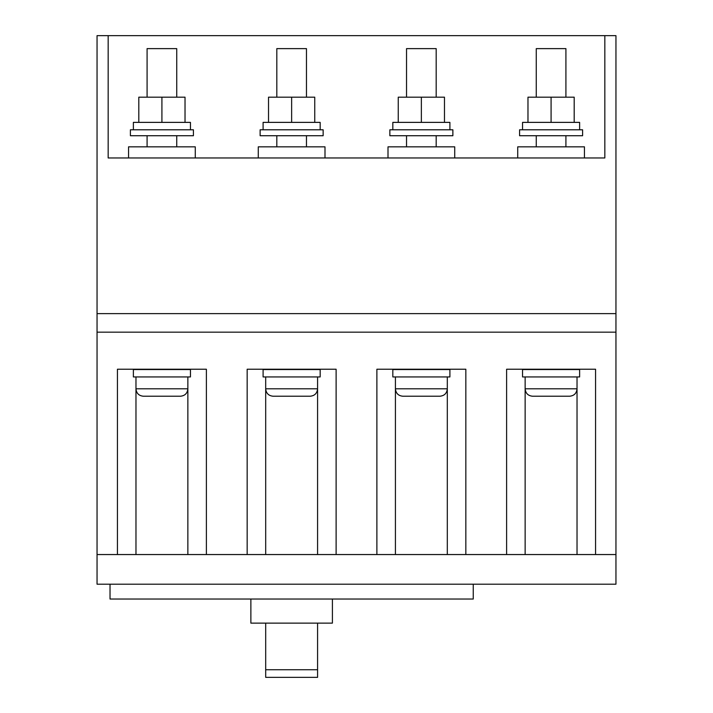 <?xml version="1.0" encoding="UTF-8"?>
<svg xmlns="http://www.w3.org/2000/svg" width="713" height="713" viewBox="0 0 713 713"><rect width="100%" height="100%" fill="white"/><g stroke="black" fill="none" stroke-linecap="round" stroke-linejoin="round"><path stroke-width="1.07" d="M527.976 122.378L527.976 97.173L551.087 97.173L551.087 122.378L579.624 122.378L579.624 129.793M574.197 122.378L574.197 97.173L551.087 97.173M97.048 313.631L97.048 35.65L108.171 35.65L108.171 157.965L604.829 157.965L604.829 35.65L615.952 35.65L615.952 313.631L97.048 313.631L97.048 554.554L117.431 554.554L117.431 369.227L206.387 369.227L206.387 554.554L187.858 554.554L187.858 388.808C187.421 393.309 184.943 395.786 180.442 396.223L143.375 396.223C138.875 395.786 136.406 393.309 135.969 388.808C136.406 393.309 138.875 395.786 143.375 396.223M190.451 376.945L133.376 376.945L133.376 369.539L190.451 369.539L190.451 376.945M176.735 97.173L176.735 48.627L147.083 48.627L147.083 97.173M206.387 554.554L247.161 554.554L247.161 369.227L336.117 369.227L336.117 554.554L317.579 554.554L317.579 388.808C317.142 393.309 314.674 395.786 310.173 396.223L273.106 396.223C268.605 395.786 266.127 393.309 265.691 388.808C266.127 393.309 268.605 395.786 273.106 396.223M320.173 376.945L263.097 376.945L263.097 369.539L320.173 369.539L320.173 376.945M306.465 97.173L306.465 48.627L276.813 48.627L276.813 97.173M336.117 554.554L376.883 554.554L376.883 369.227L465.839 369.227L465.839 554.554L447.309 554.554L447.309 388.808C446.873 393.309 444.395 395.786 439.894 396.223L402.827 396.223C398.326 395.786 395.858 393.309 395.421 388.808C395.858 393.309 398.326 395.786 402.827 396.223M449.903 376.945L392.827 376.945L392.827 369.539L449.903 369.539L449.903 376.945M436.187 97.173L436.187 48.627L406.535 48.627L406.535 97.173M465.839 554.554L506.613 554.554L506.613 369.227L595.569 369.227L595.569 554.554L577.031 554.554L577.031 388.808C576.594 393.309 574.125 395.786 569.625 396.223L532.558 396.223C528.057 395.786 525.579 393.309 525.142 388.808C525.579 393.309 528.057 395.786 532.558 396.223M579.624 376.945L522.549 376.945L522.549 369.539L579.624 369.539L579.624 376.945M565.917 97.173L565.917 48.627L536.265 48.627L536.265 97.173M161.913 129.793L193.419 129.793L193.419 135.728L130.408 135.728L130.408 129.793L161.913 129.793M291.635 129.793L323.141 129.793L323.141 135.728L260.129 135.728L260.129 129.793L291.635 129.793M421.365 129.793L452.871 129.793L452.871 135.728L389.859 135.728L389.859 129.793L421.365 129.793M551.087 129.793L582.592 129.793L582.592 135.728L519.581 135.728L519.581 129.793L551.087 129.793M133.376 129.793L133.376 122.378L190.451 122.378L190.451 129.793M263.097 129.793L263.097 122.378L320.173 122.378L320.173 129.793M392.827 129.793L392.827 122.378L449.903 122.378L449.903 129.793M522.549 129.793L522.549 122.378L551.087 122.378M398.255 122.378L398.255 97.173L421.365 97.173L421.365 122.378M444.475 122.378L444.475 97.173L421.365 97.173M604.829 35.65L108.171 35.65M268.525 122.378L268.525 97.173L291.635 97.173L291.635 122.378M314.745 122.378L314.745 97.173L291.635 97.173M615.952 313.631L615.952 584.205L97.048 584.205L97.048 554.554M595.569 554.554L615.952 554.554M473.254 584.205L473.254 599.027L110.025 599.027L110.025 584.205M332.41 599.027L332.41 623.126L250.869 623.126L250.869 599.027M317.579 623.126L317.579 677.35L265.691 677.35L265.691 669.748L317.579 669.748M265.691 623.126L265.691 669.748M577.031 554.554L506.613 554.554M447.309 554.554L376.883 554.554M317.579 554.554L247.161 554.554M187.858 554.554L117.431 554.554M97.048 332.169L615.952 332.169M138.803 122.378L138.803 97.173L161.913 97.173L161.913 122.378M185.023 122.378L185.023 97.173L161.913 97.173M517.727 157.965L517.727 146.842L584.446 146.842L584.446 157.965M388.006 157.965L388.006 146.842L454.725 146.842L454.725 157.965M258.275 157.965L258.275 146.842L324.994 146.842L324.994 157.965M128.554 157.965L128.554 146.842L195.273 146.842L195.273 157.965M187.858 376.945L187.858 388.808L135.969 388.808L135.969 554.554M317.579 376.945L317.579 388.808L265.691 388.808L265.691 554.554M447.309 376.945L447.309 388.808L395.421 388.808L395.421 554.554M577.031 376.945L577.031 388.808L525.142 388.808L525.142 554.554M176.735 135.728L176.735 146.842M135.969 376.945L135.969 388.808M147.083 135.728L147.083 146.842M306.465 135.728L306.465 146.842M265.691 376.945L265.691 388.808M276.813 135.728L276.813 146.842M436.187 135.728L436.187 146.842M395.421 376.945L395.421 388.808M406.535 135.728L406.535 146.842M565.917 135.728L565.917 146.842M525.142 376.945L525.142 388.808M536.265 135.728L536.265 146.842M577.031 388.808C576.594 393.309 574.125 395.786 569.625 396.223"/></g></svg>
